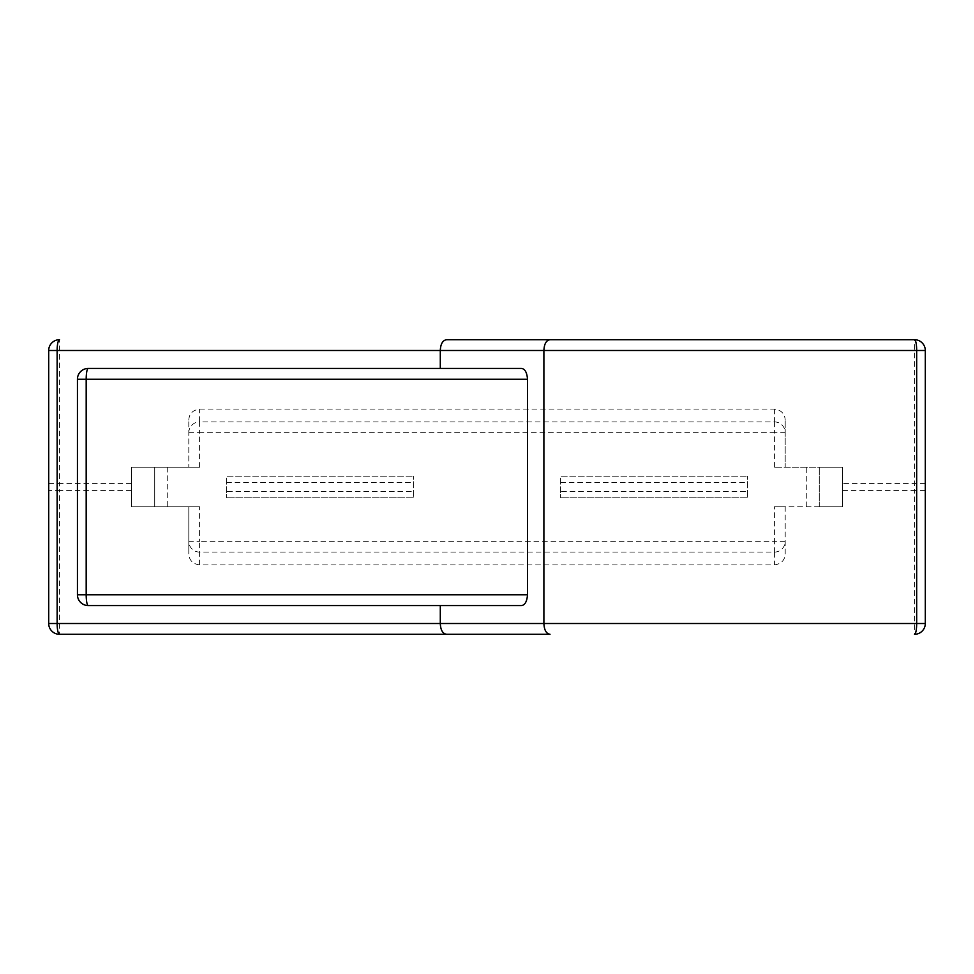 <?xml version="1.0" encoding="UTF-8"?>
<svg xmlns="http://www.w3.org/2000/svg" width="974" height="974" viewBox="0 0 974 974"><rect width="100%" height="100%" fill="white"/><g stroke="black" fill="none" stroke-linecap="round" stroke-linejoin="round"><path stroke-width="0.73" stroke-dasharray="4.87 3.65" d="M199.585 564.908L199.585 541.313L774.415 541.313L774.415 506.76L842.668 506.76L785.19 506.76L785.19 553.877C784.886 560.233 781.294 563.909 774.415 564.908L199.585 564.908C192.73 563.934 189.139 560.257 188.81 553.877L188.81 506.76L188.81 553.877M842.668 506.76L842.668 467.24L785.19 467.24L785.19 420.123L785.19 467.24L774.415 467.24L842.668 467.24L842.668 506.76L819.28 506.76L842.668 506.76L842.668 467.24L819.28 467.24L842.668 467.24L842.668 506.76M167.26 467.24L167.26 506.76L131.332 506.76L131.332 467.24L188.81 467.24L188.81 420.123L188.81 467.24L199.585 467.24L131.332 467.24L131.332 506.76L199.585 506.76L199.585 541.313L188.81 541.313A10.775 10.775 180 0 0 199.585 552.088L774.415 552.088L774.415 564.908M785.19 553.877L785.19 506.76L774.415 506.76M131.332 483.408L59.475 483.408L59.475 339.707A10.775 10.775 0 0 0 48.7 350.482L48.7 623.518A10.775 10.775 0 0 0 59.475 634.293L59.475 490.592L131.332 490.592M842.668 490.592L914.525 490.592L914.525 339.707A10.775 10.775 0 0 1 925.3 350.482L925.3 623.518A10.775 10.775 0 0 1 914.525 634.293A10.775 10.775 0 0 0 925.3 623.518M440.297 368.44L88.22 368.44C81.731 369.036 78.139 372.628 77.445 379.227L77.445 594.773C78.127 601.372 81.719 604.964 88.22 605.56L521.346 605.56M188.81 420.123C189.114 413.767 192.706 410.091 199.585 409.092L774.415 409.092C781.27 410.066 784.861 413.743 785.19 420.123M413.353 497.775L226.54 497.775L413.353 497.775L413.353 476.225L413.353 497.775M226.54 491.553L226.54 476.225L413.353 476.225L226.54 476.225L226.54 497.775L226.54 491.553L413.353 491.553M747.46 497.775L560.647 497.775L747.46 497.775L747.46 476.225L747.46 497.775M560.647 491.553L560.647 476.225L747.46 476.225L560.647 476.225L560.647 497.775L560.647 491.553L747.46 491.553M806.74 506.76L806.74 467.24M167.26 506.76L199.585 506.76M154.72 506.76L131.332 506.76L154.72 506.76L154.72 467.24L131.332 467.24L131.332 506.76L131.332 467.24L154.72 467.24L154.72 506.76M819.28 506.76L819.28 467.24L819.28 506.76M226.54 482.447L413.353 482.447M560.647 482.447L747.46 482.447M925.3 490.592L914.525 490.592L914.525 634.293M48.7 623.518A10.775 10.775 0 0 0 59.475 634.293M48.7 483.408L59.475 483.408L59.475 490.592L48.7 490.592M925.3 483.408L842.668 483.408M774.415 552.088A10.775 10.775 180 0 0 785.19 541.313L774.415 541.313L774.415 552.088M59.475 339.707A10.775 10.775 0 0 0 48.7 350.482M774.415 467.24L774.415 432.687L199.585 432.687L199.585 467.24M774.415 409.092L774.415 421.912L199.585 421.912L199.585 409.092M188.81 432.687L199.585 432.687L199.585 421.912A10.775 10.775 0 0 0 188.81 432.687M774.415 421.912L774.415 432.687L785.19 432.687A10.775 10.775 -0 0 0 774.415 421.912"/><path stroke-width="1.46" d="M550.018 634.293L59.475 634.293L550.018 634.293C546.268 633.721 544.235 630.129 543.894 623.518L440.297 623.518C440.601 630.093 442.707 633.684 446.603 634.293M446.603 339.707L914.525 339.707A10.775 10.775 0 0 1 925.3 350.482L925.3 623.518A10.775 10.775 0 0 1 914.525 634.293A10.775 2.143 -90 0 0 916.668 623.518L543.894 623.518L543.894 350.482C544.235 343.871 546.268 340.279 550.018 339.707L446.603 339.707C442.707 340.316 440.613 343.907 440.297 350.482L916.668 350.482A10.775 2.143 -90 0 0 914.525 339.707L550.018 339.707M440.297 605.56L440.297 623.518L57.137 623.518A10.775 2.35 90 0 0 59.475 634.293A10.775 10.775 0 0 1 48.7 623.518L48.7 350.482A10.775 10.775 0 0 1 59.475 339.707A10.775 2.35 90 0 0 57.137 350.482L57.137 623.518L48.7 623.518A10.775 10.775 0 0 0 59.475 634.293M527.506 379.227L77.445 379.227A10.775 10.775 0 0 1 88.22 368.44A10.775 2.033 90 0 0 86.187 379.227L86.187 594.773A10.775 2.033 90 0 0 88.22 605.56L521.346 605.56C524.901 605.231 526.958 601.64 527.506 594.773L527.506 379.227C526.958 372.36 524.913 368.769 521.346 368.44L440.297 368.44L440.297 350.482L48.7 350.482A10.775 10.775 0 0 1 59.475 339.707M527.506 594.773L77.445 594.773A10.775 10.775 0 0 0 88.22 605.56A10.775 10.775 0 0 1 77.445 594.773L77.445 379.227A10.775 10.775 0 0 1 88.22 368.44L521.346 368.44M914.525 339.707A10.775 10.775 0 0 1 925.3 350.482L916.668 350.482L916.668 623.518L925.3 623.518A10.775 10.775 0 0 1 914.525 634.293"/></g></svg>
